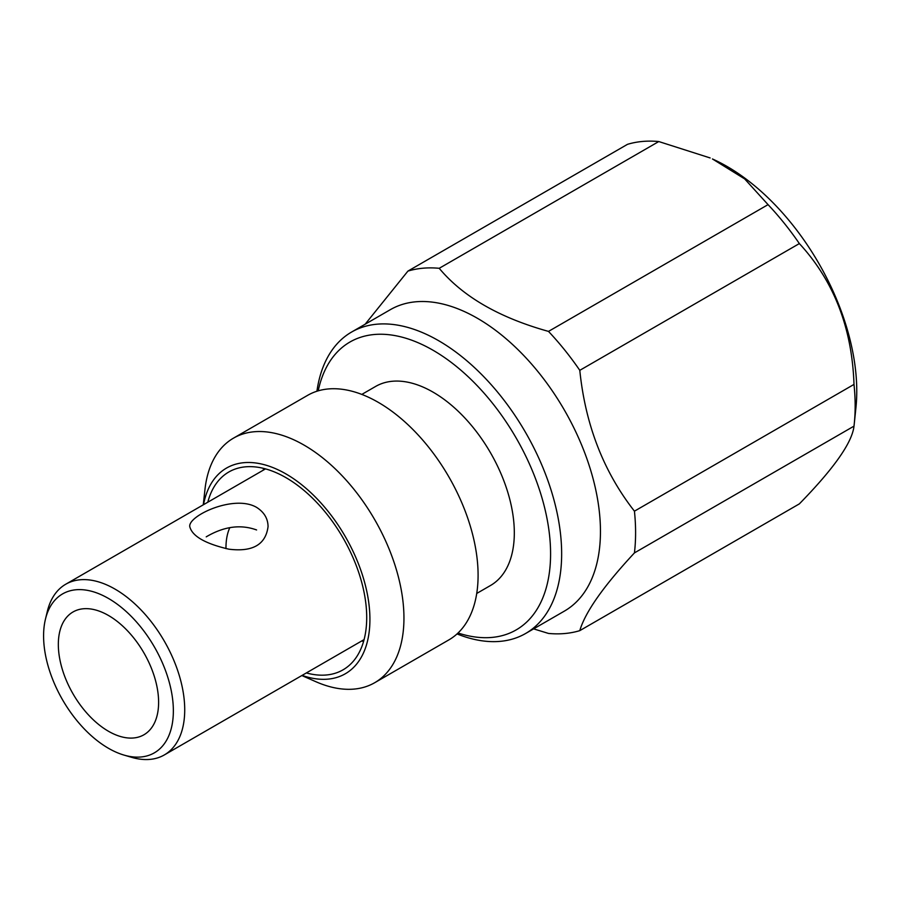 <?xml version="1.0" encoding="UTF-8"?>
<svg xmlns="http://www.w3.org/2000/svg" width="901" height="901" viewBox="0 0 901 901"><rect width="100%" height="100%" fill="white"/><g stroke="black" fill="none" stroke-linecap="round" stroke-linejoin="round"><path stroke-width="1.35" d="M532.773 628.616L548.495 633.437A200.45 115.733 -120 0 0 579.793 630.644C585.211 612.173 603.433 586.258 634.439 552.899L854.002 426.139A200.45 115.733 -120 0 0 854.261 423.774L855.95 407.522A183.522 105.958 -120 0 0 712.443 158.97L744.643 178.894L768.057 204.64L548.495 331.399C499.289 317.681 462.866 296.654 439.215 268.307A200.45 115.733 -120 0 0 407.916 271.1L365.164 324.202M439.215 268.307L658.777 141.547A200.45 115.733 -120 0 0 627.479 144.34L407.916 271.1M658.777 141.547L710.134 157.945M799.356 243.574C833.853 280.966 852.064 327.908 854.002 384.412L634.439 511.171C603.569 471.752 585.357 424.81 579.793 370.334L799.356 243.574A200.45 115.733 -120 0 0 768.057 204.64M854.261 423.774A200.45 115.733 -120 0 0 854.002 384.412M854.002 426.139C852.166 442.56 833.954 468.464 799.356 503.873L579.793 630.644M579.793 370.334A200.45 115.733 -120 0 0 548.495 331.399M634.439 552.899A200.45 115.733 -120 0 0 634.439 511.171M525.61 633.493L564.409 611.092A174.039 100.484 -120 0 0 579.613 440.262A174.039 100.484 -120 0 0 429.946 301.869A174.039 100.484 -120 0 0 390.37 309.651L351.581 332.052A174.039 100.484 60 0 1 525.61 432.536A174.039 100.484 60 0 1 525.61 633.493A174.039 100.484 60 0 1 457.032 633.921M316.927 391.225A174.039 100.484 60 0 1 351.581 332.052M458.023 632.998A166.212 95.957 -120 0 0 550.286 543.979A166.212 95.957 -120 0 0 441.434 355.445A166.212 95.957 -120 0 0 318.211 390.831M476.73 593.455L490.516 585.492A114.911 66.347 -120 0 0 490.516 452.798A114.911 66.347 -120 0 0 375.604 386.45L361.808 394.413M301.835 675.547L316.003 681.764A141.198 81.518 -120 0 0 374.703 682.71L448.844 639.901A141.198 81.518 -120 0 0 448.844 476.854A141.198 81.518 -120 0 0 307.646 395.336L233.494 438.145A141.198 81.518 -120 0 0 204.966 489.446L203.266 504.83M374.703 682.71A141.198 81.518 -120 0 0 374.703 519.663A141.198 81.518 -120 0 0 233.494 438.145M302.094 675.401A118.774 68.577 -120 0 0 369.748 613.04A118.774 68.577 -120 0 0 291.361 477.26A118.774 68.577 -120 0 0 203.525 504.673M306.363 672.934A114.224 65.953 -120 0 0 343.056 669.826A114.224 65.953 -120 0 0 343.056 537.931A114.224 65.953 -120 0 0 228.831 471.989A114.224 65.953 -120 0 0 207.804 502.206M361.729 640.96A114.224 65.953 -120 0 0 363.576 641.444M263.678 468.396A114.224 65.953 -120 0 0 263.16 470.243M229.778 527.727A70.897 40.939 -120 0 0 225.982 548.641M108.469 748.292A91.756 52.979 -120 0 0 123.876 755.049A91.756 52.979 -120 0 0 173.15 704.728A91.756 52.979 -120 0 0 113.65 601.677A91.756 52.979 -120 0 0 45.444 619.19A91.756 52.979 -120 0 0 108.469 748.292M108.469 731.263A70.897 40.939 -120 0 0 143.923 734.777A70.897 40.939 -120 0 0 143.923 652.898A70.897 40.939 -120 0 0 73.015 611.97A70.897 40.939 -120 0 0 62.146 668.779A70.897 40.939 -120 0 0 108.469 731.263M256.594 529.957C240.59 524.145 223.797 526.443 206.228 536.85M123.876 755.049L131.569 757.313A98.569 56.909 -120 0 0 164.309 754.948A98.569 56.909 -120 0 0 164.309 641.129A98.569 56.909 -120 0 0 65.739 584.231A98.569 56.909 -120 0 0 47.325 611.396L45.444 619.19M256.594 507.376C264.117 512.151 267.935 518.548 268.059 526.589C265.727 544.598 252.685 552.133 228.933 549.193C205.191 543.686 192.138 536.151 189.762 526.589C188.039 515.822 234.046 494.142 256.594 507.376M265.525 468.88L65.739 584.231M364.094 639.597L164.309 754.948"/></g></svg>
